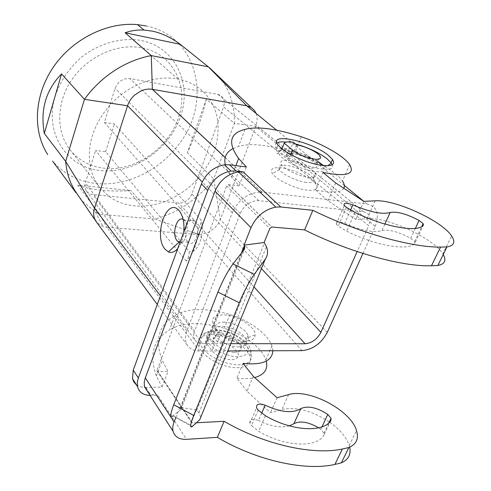 <?xml version="1.0" encoding="UTF-8"?>
<svg xmlns="http://www.w3.org/2000/svg" width="491" height="491" viewBox="0 0 491 491"><rect width="100%" height="100%" fill="white"/><g stroke="black" fill="none" stroke-linecap="round" stroke-linejoin="round"><path stroke-width="0.37" stroke-dasharray="2.46 1.84" d="M146.232 25.974C198.745 36.506 212.272 102.447 178.884 144.244C159.514 170.635 126.218 186.807 95.978 183.438C78.419 181.486 63.947 174.041 52.555 161.109M77.695 185.089C84.305 187.556 92.173 189.256 101.299 190.189C110.432 191.109 120.363 191.263 131.085 190.643L77.695 185.089L99.673 214.279L95.371 211.842L82.875 201.623L75.909 192.668M256.179 113.507L257.002 116.606L257.18 119.657L256.05 125.647L220.066 220.22L217.924 224.148L215.353 227.327L208.54 232.378L200.199 234.557L198.665 234.514L154.929 219.047L131.085 190.643M362.953 253.448L375.185 226.388L255.799 126.353L234.36 123.358L213.757 178.927L208.337 185.567L202.31 191.889L190.213 202.096L181.455 207.877L173.82 212.008L164.399 216.058L154.929 219.047L99.673 214.279L106.848 227.339L102.981 226.578L96.844 222.552M206.355 99.17L187.366 152.676C196.332 133.233 202.66 115.397 206.355 99.17L234.36 123.358C234.6 115.993 233.784 108.744 231.905 101.612C229.997 94.554 227.051 88.049 223.049 82.095L220.085 78.063M327.276 332.389L220.324 219.575L213.757 178.927L187.366 152.676M141.58 40.563C175.723 47.621 192.19 84.041 180.4 116.919C169.045 149.921 132.981 174.342 100.096 170.549C67.101 167.271 44.19 133.681 54.875 96.991C60.049 81.322 69.188 67.844 82.298 56.563C100.146 42.834 122.271 37.028 141.58 40.563M179.958 242.523C185.819 243.696 189.845 227.437 185.162 221.3L183.125 219.428M187.66 241.676C181.4 235.023 188.17 214.72 194.639 221.03L195.117 221.509C201.549 228.008 194.681 248.636 188.274 242.296L187.66 241.676M243.511 249.41L191.871 194.08L217.881 122.517C219.416 143.126 212.523 162.079 197.21 179.393C187.863 189.508 176.963 196.922 164.51 201.635C154.493 205.324 144.557 206.736 134.694 205.87C124.837 204.925 116.121 201.672 108.548 196.105L100.508 188.44C95.512 182.351 92.136 175.177 90.393 166.922C86.643 145.551 93.1 125.021 109.757 105.332C120.092 94.02 132.165 86.072 145.974 81.488C157.022 77.989 167.627 77.161 177.797 79.002L177.963 79.033C187.992 81.003 196.418 85.238 203.243 91.743C211.639 100.029 216.525 110.285 217.881 122.517L223.571 106.872L368.741 225.768L357.16 251.57M186.298 261.071L95.573 150.442L105.602 151.725L189.164 251.545C189.262 255.007 188.311 258.186 186.298 261.071C193.466 254.24 197.474 243.468 198.321 228.757L104.368 122.468L115.097 88.343C118.018 81.371 122.959 78.124 129.925 78.615L217.808 94.352C223.454 96.101 225.375 100.274 223.571 106.872M258.168 410.126L251.429 425.629L258.634 431.288C284.185 446.675 316.272 448.234 323.808 435.449L323.999 433.252L320.807 429.349L318.622 427.839M261.697 413.164L258.481 420.523C252.374 418.424 249.502 419.339 249.858 423.254L251.429 425.629M200.776 417.184L198.91 412.821L196.4 409.942L179.909 407.254L180.215 407.573L241.388 253.123M192.245 426.575L172.783 416.055L180.774 409.641L180.215 407.573M301.983 350.642L198.665 234.514L106.848 227.339L199.45 351.022L227.824 350.918M244.751 341.233C234.44 341.392 219.299 334.175 214.321 326.797C209.976 319.23 212.898 315.259 223.092 314.878C236.392 314.823 255.504 326.533 255.167 334.782C255.007 338.913 251.533 341.061 244.751 341.233M177.76 248.532C180.946 244.512 182.947 239.043 183.763 232.126M199.45 351.022C193.871 350.967 189.808 348.978 187.255 345.069C184.954 341.147 184.812 336.439 186.826 330.946L232.317 212.713C238.227 200.113 247.39 193.215 259.807 192.024M225.154 157.55L262.133 192.141L225.173 157.494M375.185 226.388C379.776 213.972 377.07 206.502 367.059 203.992L262.133 192.141M307.341 190.17C295.324 188.961 276.194 179.786 272.364 173.495C269.792 168.836 272.916 166.971 281.736 167.904C293.827 169.327 312.386 178.264 316.253 184.628C318.733 189.035 315.762 190.882 307.341 190.17M191.871 194.08C189.121 200.033 184.745 203.022 178.73 203.041L92.897 194.559C89.896 194.215 87.65 192.883 86.146 190.569L194.774 339.821C196.339 342.295 198.873 343.559 202.372 343.62L230.788 343.657M194.774 339.821C193.374 337.36 193.301 334.426 194.565 331.026L85.403 182.793L95.573 150.442M217.765 94.34L363.586 211.811L258.775 200.659C250.563 200.69 244.389 204.962 240.234 213.468L194.565 331.026M363.586 211.811L363.635 211.817C369.876 213.352 371.577 218.004 368.741 225.768M150.074 395.427L157.752 395.181L186.549 439.353M148.147 392.426C150.657 394.371 153.861 395.292 157.752 395.181M253.344 376.358L247.016 391.235L270.412 412.796L281.938 409.5C296.128 406.548 311.932 410.703 329.344 421.959M243.039 363.389L236.889 378.101L247.016 391.235M289.481 425.9C280.778 428.164 270.443 426.372 258.481 420.523M281.932 148.89L281.503 149.964C282.755 148.564 285.787 148.202 290.611 148.883L293.287 142.194M296.619 144.906L293.925 151.627C288.125 150.933 286.112 152.044 287.867 154.972L289.733 156.887L281.503 149.964M179.35 114.612C170.751 146.975 135.264 172.359 103.626 168.161C90.215 166.504 79.266 160.698 70.778 150.743C55.98 132.987 55.827 103.098 71.913 79.597C87.914 56.066 117.852 42.87 142.151 47.909L142.31 47.94C172.482 53.697 188.299 85.17 179.362 114.563M211.719 334.561C226.222 334.371 246.783 345.805 249.937 356.067C251.871 363.162 247.777 367.035 237.662 367.685C223.221 368.293 201.973 356.564 198.8 346.462C196.774 338.858 201.077 334.893 211.719 334.561M349.678 447.184L349.23 445.472C346.419 437.205 339.87 429.422 329.578 422.119M144.986 387.503L162.018 387.043L168.014 371.399L162.202 360.4C154.548 339.711 158.771 324.784 174.864 315.615L169.444 330.02C153.302 339.557 148.933 354.846 156.347 375.879L162.018 387.043M266.263 361.106L265.901 359.909C262.01 347.855 243.646 334.193 224.35 328.307C200.58 321.556 182.278 322.127 169.444 330.02M236.889 378.101C243.775 379.027 249.716 378.856 254.719 377.597M414.858 243.162L414.668 241.597L410.691 238.338C398.367 231.721 388.786 229.131 381.943 230.561C374.228 233.09 361.824 230.696 344.731 223.387C338.053 221.024 335.218 221.288 336.231 224.166L338.244 226.099L346.664 231.2C375.787 245.899 409.359 251.417 414.858 243.162L423.383 225.154M86.146 190.569C84.79 188.28 84.544 185.69 85.403 182.793M346.401 207.355L338.244 226.099M350.586 210.007L344.731 223.387M214.358 345.056L207.699 336.464C209.27 334.101 212.394 332.923 217.083 332.916L219.778 336.317C214.119 336.507 211.836 338.6 212.934 342.595L214.358 345.056L212.057 350.795L205.447 342.159L207.699 336.464M277.065 397.728L270.412 412.796M238.558 346.83C244.96 346.536 247.519 344.179 246.249 339.772C244.199 333.493 231.157 326.331 222.073 326.398C215.469 326.57 212.824 328.964 214.131 333.567C216.187 339.784 229.506 347.063 238.558 346.83M272.867 350.752L271.916 345.86C267.871 334.021 249.311 320.463 229.898 314.504C205.999 307.648 187.654 308.017 174.864 315.615M196.437 422.782L192.497 422.997L157.906 371.577L168.014 371.399M291.114 153.425C286.805 153.29 285.449 154.487 287.051 157.016C289.678 161.03 302.407 167.044 310.386 167.996C316.014 168.585 317.965 167.462 316.241 164.626C313.589 160.575 301.124 154.677 293.121 153.634M384.913 224.049L381.943 230.561M225.289 164.706C226.179 168.413 228.266 172.537 231.568 177.073L239.111 185.856L246.347 166.971M244.941 129.409L238.528 146.453L232.802 148.693M239.111 185.856L228.493 184.634L226.652 185.991L269.811 228.481M179.909 407.254L175.784 417.675M192.497 422.997L191.57 422.487L191.625 421.751L157.034 370.331L226.652 185.991M196.4 409.942L191.625 421.751M229.898 314.504L224.35 328.307M234.52 352.299C240.031 352.016 242.247 349.96 241.173 346.124C237.3 339.514 230.396 335.678 220.459 334.617C214.8 334.801 212.517 336.887 213.622 340.871C215.353 346.265 226.738 352.526 234.52 352.299M219.778 336.317L217.513 341.957C227.431 342.976 234.305 346.818 238.129 353.477C239.178 357.356 236.95 359.449 231.451 359.756C223.491 359.259 217.028 356.27 212.057 350.795M265.471 415.754L258.634 431.288M306.366 182.449C297.147 181.461 282.503 174.489 279.459 169.696L279.422 169.634C277.44 166.111 279.821 164.718 286.566 165.442C295.864 166.559 310.226 173.44 313.233 178.276L313.27 178.331C315.148 181.676 312.847 183.051 306.366 182.449M223.792 322.121C232.875 322.078 245.954 329.24 248.029 335.476L248.428 337.501C248.256 340.68 245.568 342.337 240.357 342.473C230.574 341.693 222.816 338.004 217.09 331.413L215.868 329.209C214.542 324.637 217.182 322.268 223.792 322.121M293.925 151.627L290.611 148.883M205.447 342.159C207.024 339.772 210.154 338.563 214.837 338.538L217.083 332.916M217.513 341.957L214.837 338.538M354.944 212.388L346.664 231.2M308.465 177.374C314.983 178 317.266 176.643 315.296 173.298C312.258 168.505 297.853 161.637 288.555 160.483C281.803 159.722 279.434 161.091 281.435 164.577C284.436 169.321 299.197 176.343 308.465 177.374M343.829 188.28C340.791 192.699 331.357 193.258 315.529 189.949L328.092 200.733L355.822 219.459L367.182 218.679C386.834 216.635 433.295 237.988 442.845 253.902L451.616 235.956M443.226 254.516L442.845 253.902M321.814 164.798L308.796 158.372L294.846 153.002C269.418 144.919 250.643 142.734 238.528 146.453M349.598 164.491L342.497 181.075C339.048 176.183 332.628 171.021 323.238 165.602M136.375 384.803L140.144 386.742L144.747 387.497M157.906 371.577L157.003 371.049L157.034 370.331M104.368 122.468L114.458 123.953L200.936 219.876C205.79 233.022 197.732 254.258 189.164 251.545M105.602 151.725L114.458 123.953M363.813 201.359L355.822 219.459M301.364 136.793L294.846 153.002M315.529 189.949L322.863 172.409M335.666 182.947L328.092 200.733M198.321 228.757C200.267 226.093 201.138 223.135 200.936 219.876M173.182 415.76L192.613 426.262M232.317 212.713L202.212 181.971M186.826 330.946L160.434 295.858M367.059 203.992L363.831 201.359M344.351 185.457L276.629 130.195M289.733 156.887L290.66 154.561M202.372 343.62L92.897 194.559M253.964 286.867L178.73 203.041M145.882 387.497L150.97 395.415M415.368 228.395L410.691 238.338M196.713 410.255L264.434 242.935M317.573 161.416L301.996 153.689C284.89 147.171 272.266 149.559 282.601 158.053C290.678 164.233 300.688 168.646 312.638 171.285C323.256 172.758 326.546 170.831 322.507 165.516M228.628 184.641L271.916 227.014M288.585 394.617L281.938 409.5M261.427 268.595L243.923 249.845M245.083 343.013L245.396 343.381C250.803 351.28 248.36 355.736 238.061 356.748C228.229 356.902 214.328 350.464 208.933 343.319C204.09 335.445 206.736 331.149 216.875 330.425C228.063 331.18 237.466 335.378 245.083 343.013M212.83 331.763C224.675 331.732 241.05 339.207 247.949 347.873L251.122 353.256C253.068 360.326 248.98 364.181 238.859 364.807C226.658 365.2 208.884 356.939 202.409 347.947L199.929 343.59L199.309 341.128C199.094 335.04 203.605 331.916 212.83 331.763M330.897 420.474L323.808 435.449M258.775 200.659L129.925 78.615M321.979 426.863L320.807 429.349M276.838 142.906C275.371 143.746 274.966 145.017 275.635 146.717L276.672 148.497L279.944 151.848C294.606 165.111 337.004 175.44 332.168 164.866M295.416 143.924L286.149 142.114M240.234 213.468L115.097 88.343M180.774 409.641L244.438 249.183M375.155 200.837L367.182 218.679M194.639 221.03L184.137 220.115M249.858 423.254L256.572 407.788M187.255 345.069L157.286 304.457M100.508 188.44L70.778 150.743M414.668 241.597L421.83 226.468M336.231 224.166L344.344 205.465M198.91 412.821L266.429 246.666M231.568 177.073L235.907 165.614M228.493 184.634L271.781 227.008M249.937 356.067L251.122 353.256C251.245 350.003 250.079 346.99 247.63 344.234C239.633 334.801 221.637 327.963 211.222 330.283C205.563 332.708 202.513 334.991 202.083 337.145C200.874 339.306 200.162 341.454 199.929 343.59L198.8 346.462M241.173 346.124L238.129 353.477M279.459 169.696L272.364 173.495M316.241 164.626L319.862 155.868M248.029 335.476L246.249 339.772M278.029 145.048L276.672 148.497C275.813 148 276.642 154.235 277.593 153.732C277.955 154.119 278.458 153.278 279.097 151.222C282.362 146.846 306.243 153.425 317.616 161.312M349.23 445.472L356.521 430.552M363.635 211.817L217.808 94.352M185.162 221.3L181.645 214.837M323.999 433.252L328.982 422.72M313.233 178.276L315.296 173.298M156.347 375.879L162.202 360.4M180.627 408.064L242.726 251.392M200.199 234.557L190.539 231.635M95.371 211.842L102.981 226.578M217.09 331.413L214.321 326.797M265.901 359.909L271.916 345.86M191.57 422.487L157.003 371.049M313.27 178.331L316.253 184.628M279.422 169.634L281.435 164.577M188.274 242.296L180.252 241.719M213.622 340.871L212.934 342.595M215.868 329.209L214.131 333.567M287.051 157.016L287.867 154.972M177.963 79.033L142.31 47.94M248.428 337.501L255.167 334.782M323.655 165.645C324.269 166.339 325.637 166.388 327.761 165.798"/><path stroke-width="0.74" d="M52.555 161.109L75.909 192.668L71.035 183.456C68.077 176.496 66.291 169.137 65.665 161.386L44.313 133.423L61.541 73.945C45.847 90.056 40.109 109.88 44.313 133.423M96.844 222.552L94.511 218.55C93.4 215.101 93.413 211.67 94.554 208.258L65.665 161.386L84.452 99.329L61.541 73.945M160.434 295.858L94.554 208.258L127.568 105.755L84.452 99.329C89.724 91.958 95.978 85.189 103.208 79.008C110.407 72.926 118.128 67.881 126.383 63.873C134.724 59.877 143.022 57.122 151.283 55.593L125.101 32.774L180.234 44.3C171.249 37.623 162.03 33.253 152.572 31.178L144.023 30.043C137.529 29.706 131.22 30.62 125.101 32.774M47.707 154.561C32.529 131.201 33.965 95.69 53.218 67.335C72.429 38.979 107.271 21.714 137.541 24.642L146.232 25.974M202.212 181.971L127.568 105.755C128.722 102.005 131.005 98.501 134.411 95.236L140.899 90.958C145.066 89.221 148.89 88.675 152.363 89.319L151.283 55.593L208.337 66.85L180.234 44.3M183.125 219.428C176.637 215.739 171.433 234.833 177.208 240.915L179.958 242.523M431.466 265.778L440.55 247.083L446.927 246.942L437.855 265.502L431.466 265.778C401.933 266.803 348.898 252.092 304.61 229.886L271.781 227.008L269.811 228.481L264.14 242.493L244.07 245.175L244.733 246.329L244.438 249.183L233.029 263.937C227.621 271.29 222.583 280.68 217.918 292.102L239.289 302.763C244.076 291.31 249.072 281.834 254.289 274.328L265.244 259.23C267.841 255.492 268.239 251.306 266.429 246.666L264.14 242.493M300.762 408.653C292.501 413.551 280.643 412.391 265.189 405.192C259.039 403.074 256.167 403.94 256.572 407.788L258.168 410.126L265.471 415.754C291.292 431.104 323.501 432.945 330.897 420.474L331.063 418.32L327.816 414.459C316.934 407.383 307.918 405.443 300.762 408.653L293.906 423.702L289.481 425.9M265.189 405.192L261.697 413.164M172.783 416.055C170.009 417.577 170.328 413.803 173.734 404.731L193.718 415.466C190.183 424.537 189.692 428.238 192.245 426.575L199.702 419.811L200.776 417.184M227.824 350.918L301.983 350.642C312.871 349.524 321.298 343.436 327.276 332.389L362.953 253.448M230.991 171.052L224.418 164.798C213.689 166.885 206.024 173.255 201.42 183.904L133.257 370.085L138.327 377.996L207.742 190.385C212.425 179.645 220.177 173.194 230.991 171.052L236.097 171.009L243.186 171.905L280.791 206.987L312.847 210.308L304.61 229.886M183.763 232.126C184.493 223.712 183.26 216.979 180.062 211.922L179.025 210.59C166.952 196.191 153.039 235.876 165.093 249.25L168.37 251.883C171.574 253.196 174.704 252.079 177.76 248.532M259.807 192.024L262.047 192.128M225.173 157.494L152.443 89.331L246.715 105.78L251.177 107.437L254.534 110.506L256.179 113.507M230.788 343.657L305.034 343.768C311.865 343.092 317.161 339.281 320.911 332.321L357.16 251.57M138.327 377.996L137.277 382.446L137.492 386.577C139.027 392.205 143.219 395.157 150.074 395.427M215.009 191.183L250.993 227.683C256.241 216.341 264.526 209.485 275.844 207.11L238.423 171.911C227.585 173.943 219.778 180.369 215.009 191.183L145.078 378.524L144.231 382.526L144.422 386.245L148.147 392.426M238.423 171.911L243.186 171.905M196.437 422.782L224.111 421.29C263.354 444.337 312.626 455.507 342.387 449.02L348.843 447.534C356.398 444.257 358.958 438.598 356.521 430.552C350.654 410.034 308.698 388.228 288.585 394.617L277.065 397.728L253.344 376.358L243.039 363.389C262.182 365.359 272.124 361.149 272.867 350.752M440.55 247.083C411.071 247.495 357.663 232.39 312.847 210.308M284.191 143.176C285.424 141.813 288.456 141.482 293.287 142.194L296.619 144.906C304.635 146.011 317.161 151.891 319.862 155.868C321.623 158.654 319.684 159.728 314.056 159.09C305.74 157.525 298.546 154.505 292.476 150.025L284.191 143.176L281.932 148.89M318.622 427.839C308.458 421.922 300.216 420.542 293.906 423.702M348.843 447.534L341.349 462.853C348.358 459.76 351.133 454.537 349.678 447.184M341.349 462.853L334.899 464.431C305.138 471.335 256.185 460.435 217.36 437.34L186.549 439.353C179.246 439.617 174.753 436.916 173.065 431.245C172.421 428.459 172.758 425.39 174.066 422.027L175.784 417.675M254.719 377.597C264.348 374.75 268.196 369.257 266.263 361.106M390.192 212.474C382.538 214.733 370.085 212.204 352.826 204.888C346.094 202.501 343.264 202.697 344.344 205.465L346.401 207.355L354.944 212.388C384.41 227.002 418.105 232.924 423.383 225.154L423.156 223.657L419.105 220.459C406.628 213.904 396.992 211.24 390.192 212.474L384.913 224.049M352.826 204.888L350.586 210.007M293.121 153.634L291.114 153.425M446.927 246.942C454.095 245.678 455.654 242.014 451.616 235.956C441.661 220.569 394.739 199.278 375.155 200.837L363.813 201.359L335.666 182.947L322.863 172.409C346.443 177.012 355.355 174.373 349.598 164.491C343.436 155.727 322.2 143.722 301.364 136.793C275.789 128.581 256.977 126.119 244.941 129.409C229.665 133.27 227.554 142.949 238.614 158.446L246.347 166.971L229.487 164.78L236.097 171.009M232.802 148.693C226.234 152.118 223.73 157.451 225.289 164.706M224.418 164.798L229.487 164.78M224.111 421.29L217.36 437.34M250.993 227.683L244.07 245.175M328.295 155.297C311.404 141.15 267.386 131.791 278.029 145.048L281.312 148.386C288.788 154.72 305.089 162.061 317.64 164.688C330.916 167.001 335.869 165.252 332.487 159.434L328.295 155.297M342.387 449.02L334.899 464.431M275.844 207.11L280.791 206.987M173.734 404.731L217.918 292.102M193.718 415.466L239.289 302.763M437.855 265.502C444.821 264.103 446.607 260.445 443.226 254.516M343.829 188.28C344.872 186.359 344.43 183.953 342.497 181.075M323.238 165.602L321.814 164.798M133.257 370.085L132.466 378.622L133.877 382.084L136.375 384.803M276.629 130.195L246.715 105.78L208.337 66.85L220.085 78.063M201.42 183.904L207.742 190.385M363.831 201.359L344.351 185.457M290.66 154.561L292.476 150.025M305.034 343.768L253.964 286.867M419.105 220.459L415.368 228.395M199.702 419.811L265.244 259.23M322.507 165.516L317.573 161.416M233.029 263.937L254.289 274.328M320.911 332.321L261.427 268.595M243.923 249.845L243.511 249.41M145.318 377.843L174.066 422.027M241.388 253.123L244.358 245.623M327.816 414.459L321.979 426.863M332.168 164.866L331.081 162.797L326.902 158.636C318.573 152.4 308.078 147.496 295.416 143.924M286.149 142.114C281.809 141.635 278.704 141.899 276.838 142.906M144.023 30.043L137.541 24.642M225.154 157.55L152.363 89.319M157.286 304.457L95.739 221.054M421.83 226.468L423.156 223.657M235.907 165.614L238.614 158.446M144.55 386.828L173.065 431.245M317.616 161.312L323.655 165.645M181.645 214.837L180.062 211.922M178.97 242.272L168.37 251.883M328.982 422.72L331.063 418.32M242.726 251.392L244.733 246.329M73.576 188.722L95.248 220.214M251.177 107.437L209.283 67.555M132.466 378.622L137.492 386.577M327.761 165.798C330.529 163.81 331.634 162.809 331.081 162.797L332.487 159.434M180.252 241.719L177.822 241.541"/></g></svg>
